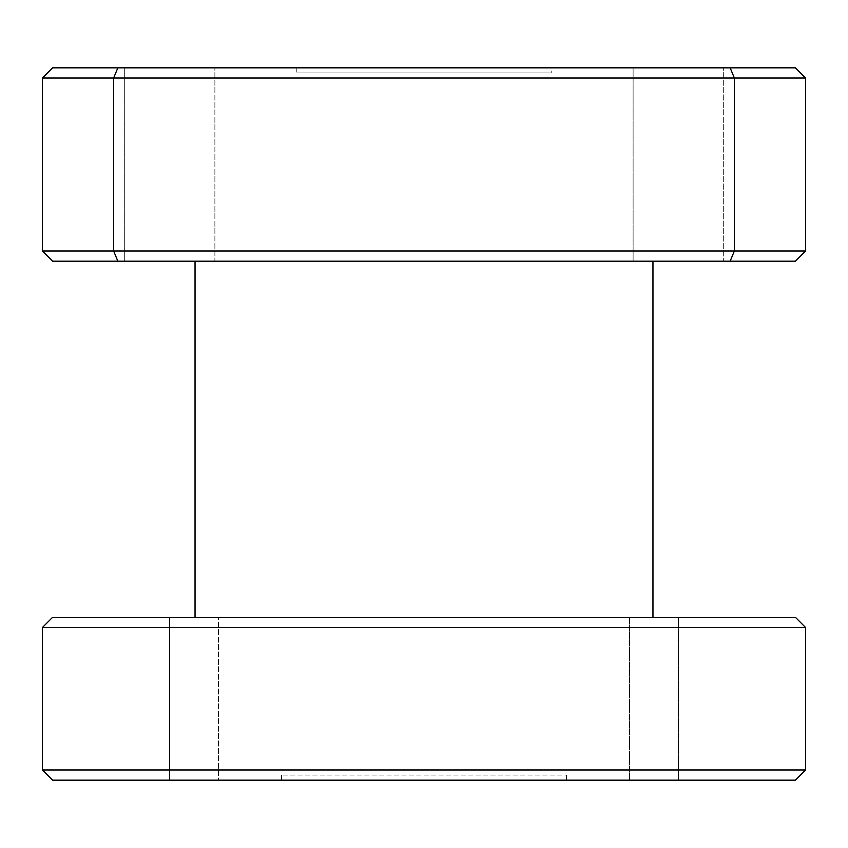 <?xml version="1.0" encoding="UTF-8"?>
<svg xmlns="http://www.w3.org/2000/svg" width="848" height="848" viewBox="0 0 848 848"><rect width="100%" height="100%" fill="white"/><g stroke="black" fill="none" stroke-linecap="round" stroke-linejoin="round"><path stroke-width="0.64" stroke-dasharray="4.24 3.18" d="M633.117 261.184L633.117 67.84L723.683 67.84L633.117 67.84L723.683 67.84L633.117 67.84L633.117 261.184L723.683 261.184L723.683 67.84L723.683 261.184L633.117 261.184M124.317 261.184L124.317 67.84L214.883 67.84L124.317 67.84L214.883 67.84L124.317 67.84L124.317 261.184L214.883 261.184L214.883 67.84L214.883 261.184L124.317 261.184M218.445 780.16L52.576 780.16L218.445 780.16L52.576 780.16L218.445 780.16L218.445 617.344L218.445 780.16M169.6 617.344L52.576 617.344L169.6 617.344L52.576 617.344L169.6 617.344L169.6 780.16L169.6 617.344M195.04 261.184L652.96 261.184L195.04 261.184M195.04 617.344L652.96 617.344L195.04 617.344M551.2 67.84L296.8 67.84L551.2 67.84L551.2 72.928L296.8 72.928L551.2 72.928M296.8 67.84L296.8 72.928M805.6 627.52L795.424 617.344L805.6 627.52L795.424 617.344L805.6 627.52L795.424 617.344L52.576 617.344L42.4 627.52L42.4 769.984L52.576 780.16L795.424 780.16L629.555 780.16L795.424 780.16L805.6 769.984L42.4 769.984L52.576 780.16L42.4 769.984L52.576 780.16L42.4 769.984L42.4 627.52L42.4 769.984L42.4 627.52L805.6 627.52L805.6 769.984L795.424 780.16L805.6 769.984L795.424 780.16L805.6 769.984L805.6 627.52L805.6 769.984M42.4 627.52L52.576 617.344L42.4 627.52L52.576 617.344L42.4 627.52L42.4 769.984M678.4 780.16L629.555 780.16L678.4 780.16L678.4 617.344L678.4 780.16M281.536 780.16L566.464 780.16L281.536 780.16L281.536 775.072L281.536 780.16M42.4 78.016L42.4 251.008L113.632 251.008L113.632 78.016L734.368 78.016L734.368 251.008L113.632 251.008L117.851 261.184L795.424 261.184L805.6 251.008L805.6 78.016L795.424 67.84L52.576 67.84L42.4 78.016L113.632 78.016L117.851 67.84M42.4 251.008L52.576 261.184L117.851 261.184M566.464 775.072L566.464 780.16L566.464 775.072L281.536 775.072L566.464 775.072M805.6 251.008L734.368 251.008L730.149 261.184M730.149 67.84L734.368 78.016L805.6 78.016M629.555 617.344L629.555 780.16L629.555 617.344"/><path stroke-width="1.27" d="M195.04 261.184L195.04 617.344M652.96 261.184L652.96 617.344M805.6 627.52L42.4 627.52L52.576 617.344L795.424 617.344L805.6 627.52L805.6 769.984L795.424 780.16L52.576 780.16L42.4 769.984L805.6 769.984M42.4 627.52L42.4 769.984M42.4 251.008L42.4 78.016L113.632 78.016L113.632 251.008L734.368 251.008L734.368 78.016L113.632 78.016L117.851 67.84L795.424 67.84L805.6 78.016L805.6 251.008L795.424 261.184L52.576 261.184L42.4 251.008L113.632 251.008L117.851 261.184M42.4 78.016L52.576 67.84L117.851 67.84M730.149 261.184L734.368 251.008L805.6 251.008M805.6 78.016L734.368 78.016L730.149 67.84"/></g></svg>
